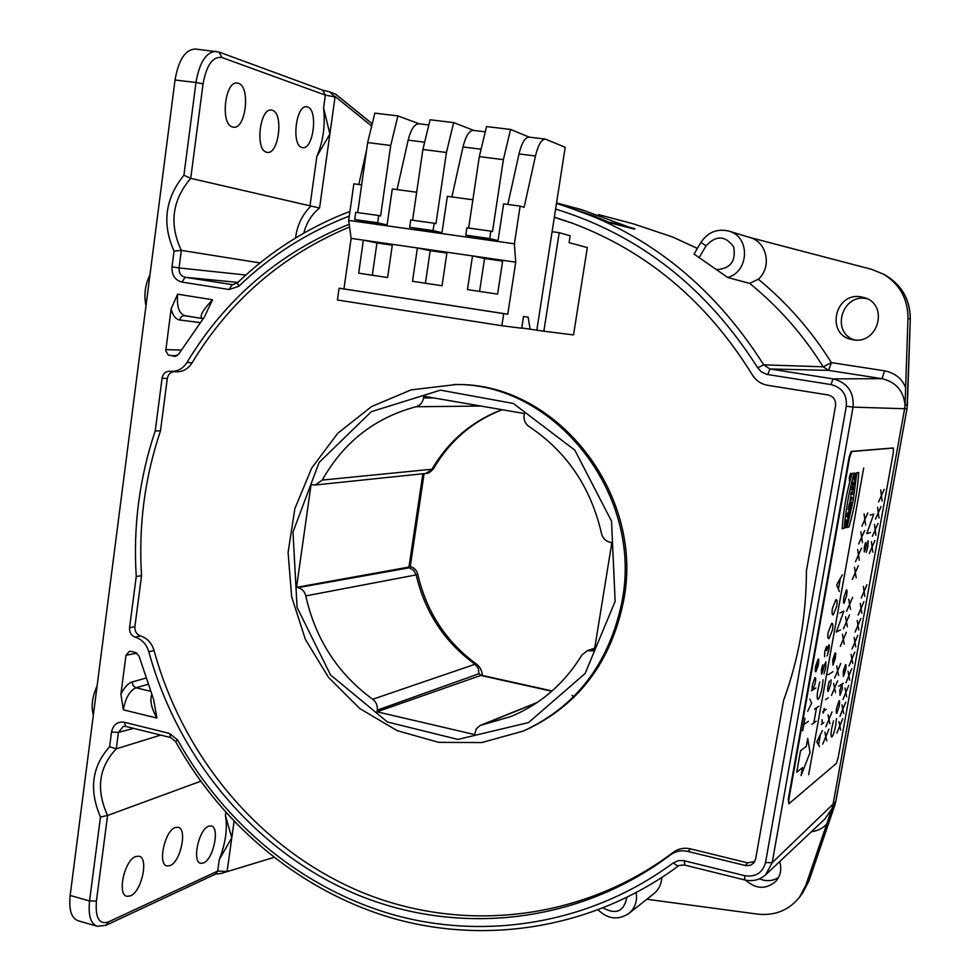 <?xml version="1.0" encoding="UTF-8"?>
<svg xmlns="http://www.w3.org/2000/svg" width="980" height="980" viewBox="0 0 980 980"><rect width="100%" height="100%" fill="white"/><g stroke="black" fill="none" stroke-linecap="round" stroke-linejoin="round"><path stroke-width="1.47" d="M749.48 237.368L871.759 269.378L883.715 274.265C899.836 284.322 907.921 299.01 907.982 318.341L905.042 404.973C903.511 390.714 895.818 381.943 881.976 378.672L833.037 378.88L769.913 368.982L763.714 364.842L823.188 366.802L831.408 362.625L828.615 370.379L823.176 366.79C802.975 334.523 778.451 306.716 749.602 283.367L727.76 277.512L694.036 254.065L700.957 242.354L706.09 245.845C716.111 235.053 725.31 235.421 733.702 246.948C736.201 261.305 730.333 268.863 716.086 269.623M697.356 248.454L672.611 236.989L633.497 223.893L598.462 214.571M557.657 203.228L581.287 209.549L634.636 229.173L610.209 222.864L594.603 216.188L556.493 203.399M824.952 818.937L831.995 808.598L832.902 805.131L904.638 408.734L853.029 407.129L846.304 406.185C847.173 394.683 842.077 387.468 831.003 384.564L766.862 374.397L761.252 371.788L757.687 367.819C706.984 287.863 639.634 234.943 555.611 209.059M892.878 447.983L851.179 451.425L849.109 457.158L788.288 799.239L788.839 803.833L836.332 763.42L838.157 757.797L893.258 453.005L893.356 448.056L851.742 451.523L849.672 457.256L788.839 799.374L788.839 803.833M687.936 851.436L690.618 848.888C684.163 847.455 678.38 848.582 673.297 852.294C581.263 921.702 460.416 933.475 360.126 891.567C259.786 849.023 183.162 757.087 154.031 650.475L148.825 651.761C178.127 758.912 255.094 851.314 355.875 894.14C456.619 936.304 578.029 924.569 670.541 854.842C675.649 851.118 681.455 849.979 687.936 851.436L746.037 865.671L750.643 865.205L753.816 862.939L755.641 859.019L783.62 700.271C798.725 659.062 806.332 615.942 806.43 570.899L835.56 405.634C835.989 399.95 833.466 396.386 828.002 394.94L767.842 385.336C761.105 384.111 755.911 380.583 752.273 374.764C707.168 301.803 647.106 251.235 572.087 223.085L554.362 217.144M690.618 848.888L747.654 862.866L754.808 861.469M148.825 651.761C146.51 644.203 141.978 639.34 135.228 637.172C131.222 635.616 129.335 632.492 129.556 627.788L136.245 576.473L141.549 575.701L134.885 626.637C134.664 631.304 136.538 634.403 140.52 635.959C147.233 638.127 151.728 642.966 154.031 650.475M141.549 575.701C138.401 525.99 144.709 477.726 160.475 430.882L155.22 430.918C139.405 477.995 133.072 526.517 136.245 576.473M155.22 430.918L162.092 378.182C163.035 373.637 165.583 371.322 169.699 371.249L170.777 371.359C177.552 371.641 182.954 368.664 186.984 362.429L192.056 362.87C188.05 369.08 182.66 372.045 175.91 371.751L170.863 371.359M174.293 371.628C170.471 372.008 168.143 374.323 167.311 378.562L160.475 430.882M349.199 224.249C279.802 252.313 225.731 298.373 186.984 362.429M192.056 362.87C229.81 300.468 282.326 255.168 349.578 226.98M554.325 217.352L573.116 223.464M524.998 730.333L525.243 730.235C578.616 705.416 611.483 661.843 623.856 599.515C644.362 492.769 555.427 382.224 455.982 384.552L411.159 389.869L371.591 406.553L337.794 433.234L311.738 467.999L294.882 508.571L288.083 552.426L291.673 596.906L305.38 639.377L328.447 677.315L359.648 708.454L397.133 730.651L438.66 742.35L481.719 742.583L523.442 731.019C576.265 706.519 609.095 663.509 621.92 602.002L622.263 600.005C642.807 493.001 553.676 382.188 454.022 384.515M907.982 318.341L910.224 319.174C910.175 300.137 902.213 285.67 886.324 275.76C902.262 285.707 910.261 300.199 910.298 319.223L906.99 408.721L835.72 801.726L834.838 805.131L831.995 808.598L805.903 885.063L799.692 896.933C789.096 910.2 775.058 915.933 757.589 914.12L646.837 899.248M636.216 892.755C637.453 901.392 634.954 908.338 628.719 913.581L653.648 893.858C658.658 889.791 661.365 884.377 661.745 877.615M745.609 880.163C755.923 889.264 765.992 889.656 775.805 881.326C780.631 875.691 781.918 869.113 779.676 861.592M303.837 233.093C306.421 222.754 311.665 214.4 319.566 208.017L190.732 178.348L183.922 175.236L195.976 82.492L203.056 83.864C206.511 64.974 212.807 56.203 221.921 57.538L219.006 52.038L195.424 49.037C185.343 49.478 178.544 59.805 175.028 80.017L70.156 895.438C68.735 909.906 71.393 918.334 78.155 920.759L96.714 926.125M149.977 274.804C145.101 284.764 143.778 295.103 145.983 305.846M329.697 91.838L322.702 90.172L325.36 95.109L335.038 97.008L329.697 91.838L335.895 94.325M335.123 96.481L371.016 125.55M749.602 283.367L758.336 279.251C772.216 267.05 767.058 241.827 749.786 237.466L728.642 231.047C750.276 236.29 749.553 271.46 727.76 277.512M905.042 404.973L904.638 408.734L906.917 408.734L907.308 405.034L905.042 404.973M273.788 857.439L221.002 873.499L215.661 874.038L217.707 871.085L227.911 871.441M70.156 895.438L89.56 900.963C88.102 915.479 90.687 923.92 97.338 926.308L105.999 925.279L108.229 922.033L217.707 871.085L219.3 859.558C225.67 843.033 227.715 828.333 225.425 815.483L231.795 837.765L234.061 821.461M219.3 859.558L231.795 837.765L227.078 871.686M97.118 685.878C92.243 696.621 90.981 706.409 93.333 715.229M160.72 735.086L116.277 748.83L118.421 732.391L111.524 732.072C113.178 724.624 117.465 721.354 124.387 722.272L169.565 733.457L177.601 739.912C224.604 824.645 303.8 889.987 396.153 915.528C488.493 940.359 591.761 923.087 673.248 862.914L678.54 860.599L683.611 860.599L744.714 875.679C755.617 877.284 762.562 872.911 765.527 862.559L846.304 406.185M237.442 282.84L238.691 286.344L229.087 289.517L181.974 282.081C174.967 280.158 171.647 275.074 172.002 266.854L179.034 267.92L181.337 250.353L260.043 262.934M171.132 308.835L177.625 294.171L212.538 299.77L204.342 317.055L178.654 354.135L174.857 356.377L168.18 354.968L165.767 350.803L171.132 308.835C172.823 315.572 175.677 319.284 179.659 319.982L200.055 322.579M125.979 655.277L129.372 651.357L130.965 651.394L135.473 652.447L139.025 656.11L153.627 699.451L156.886 718.046L123.333 709.826L120.908 694.195L125.979 655.277L137.004 653.145M319.566 208.017L329.88 134.015L323.584 107.898C325.421 125.428 323.18 141.61 316.846 156.433L309.962 206.057M232.591 126.984L233.424 127.155C245.833 129.679 250.794 86.522 238.397 83.3L237.515 83.092C224.91 80.017 219.973 124.546 232.591 126.984M302.012 147.502L302.673 147.637C313.404 149.903 318.316 109.736 307.585 107.016L306.887 106.845C295.997 104.113 291.085 145.457 302.012 147.502M266.621 152.231L267.283 152.365C278.847 154.779 283.869 113.08 272.293 110.287L271.582 110.115C259.847 107.2 254.837 150.161 266.621 152.231M335.895 97.106L335.038 97.008L329.88 134.015L316.846 156.433M758.336 279.251C786.916 302.722 811.269 330.505 831.395 362.625L884.609 370.82C895.23 373.111 902.237 378.758 905.63 387.737M860.881 296.83C834.421 292.04 825.626 335.148 852.061 339.582L853.298 339.803C878.105 344.727 889.081 304.841 864.74 297.761L860.881 296.83M884.609 370.82L881.976 378.672L828.615 370.379L769.913 368.982L767.757 374.58M854.658 339.962C830.183 332.673 842.298 292.542 867.227 298.778M237.417 282.865L232.579 284.69L185.122 277.267C180.822 276.078 178.801 272.967 179.034 267.92L245.845 275.013M172.002 266.854L174.048 251.15L181.337 250.353C168.989 224.224 172.125 200.226 190.732 178.348L203.056 83.864M133.66 728.373L118.421 732.391L123.296 726.376L125.624 726.388M200.667 781.256L107.579 815.47C95.807 789.549 98.711 767.34 116.277 748.83L109.601 746.785C91.875 766.495 88.837 789.905 100.475 817.026L107.579 815.47L96.42 901.012L89.56 900.963L100.475 817.026M130.45 895.879C141.708 891.69 148.985 857.672 138.94 856.202L135.681 856.557C124.35 860.232 116.792 895.304 127.118 896.345L130.45 895.879M203.534 862.951C213.42 859.338 220.096 827.145 211.202 825.944L208.581 826.238C198.634 829.411 191.725 862.523 200.839 863.331L203.534 862.951M170.067 865.61C180.639 861.837 187.584 828.602 178.078 827.279L175.224 827.561C164.579 830.856 157.388 865.083 167.151 866.002L170.067 865.61M179.659 319.982L181.031 317.03L183.701 315.621L203.081 318.647C198.634 317.52 201.77 311.236 212.538 299.77M151.716 694.624C149.744 700.663 151.471 708.467 156.886 718.046M510.776 716.576L480.102 725.482L476.378 728.777L474.553 734.559L377.031 711.798L377.276 710.157C377.729 705.649 376.198 702.023 372.682 699.279C337.769 673.701 315.474 639.242 305.785 595.901C304.658 591.479 302.073 588.735 298.03 587.645L296.536 587.326L311.064 484.61L315.119 485.014L322.249 480.09C343.6 442.225 374.813 417.786 415.912 406.761C420.102 405.5 422.662 402.56 423.556 397.929L423.813 396.226L524.386 413.548L524.116 415.275C523.59 420.053 525.219 423.789 528.98 426.471C566.71 451.621 590.891 487.317 601.524 533.586C602.737 538.265 605.628 541.168 610.173 542.295L611.863 542.614L594.272 650.793L587.216 650.745L581.863 655.093C564.162 683.832 540.458 704.326 510.776 716.576L512.148 716.013M481.364 675.245L377.031 711.798M572.063 695.396L574.194 697.098M425.798 473.426L433.503 468.685C430.563 472.14 427.942 473.732 425.651 473.463L315.131 485.014M422.87 473.757L408.966 567.065L410.252 566.562L424.107 473.634M409.861 566.82L409.297 567.788L413.548 570.25L416.182 574.893L417.762 574.255C416.696 570.225 414.197 567.653 410.265 566.526M408.966 567.065L296.536 587.326M481.192 675.208L479 673.701L478.301 668.421L475.018 664.269L477.064 664.501M778.5 877.529C773.808 880.505 768.626 881.351 762.955 880.052L759.427 878.84M543.863 331.216L573.533 334.927L587.314 247.56L569.074 242.636L570.152 235.751L559.2 232.677L543.863 331.216L521.764 327.969M377.643 222.779L354.699 219.545L355.728 212.305L378.684 215.502L377.643 222.779L387.1 224.959L354.699 219.545M357.712 212.574L367.647 142.566L390.714 145.469L397.917 115.91L419.33 123.835M397.917 115.91L374.85 113.141L367.647 142.566M416.672 192.227L392.294 188.956L387.1 224.959M361.645 184.853L353.866 183.811L348.684 220.414L351.122 238.373L343.955 288.916L339.092 288.218L337.426 299.99L501.858 325.74L503.72 313.625L339.092 288.218M503.72 313.625L507.775 314.2L515.737 262.162L514.378 243.8L348.684 220.414M514.378 243.8L520.147 206.094L503.61 203.877L498.036 240.602L474.357 237.258L465.782 235.188L466.884 227.801L490.821 231.133L489.706 238.557L498.036 240.602M472.875 199.761L447.37 196.343L441.992 232.701L409.652 227.287L433.087 230.582L434.165 223.232L410.718 219.973L409.652 227.287M441.992 232.701L433.087 230.582M434.165 223.232L435.965 223.685L446.451 152.476L453.654 122.61L430.098 119.781L422.895 149.511L412.592 220.231M453.654 122.61L473.781 130.438M468.636 228.046L479.318 156.616L486.521 126.555L510.568 129.446L529.359 137.163M520.147 206.094L524.141 207.307L535.46 155.979C538.167 144.905 541.475 139.27 545.382 139.099L565.203 147.294L552.095 231.696L559.2 232.677M530.119 329.28L528.134 317.116L523.541 316.454L521.727 328.227L501.858 325.74M507.775 314.2L343.955 288.916M515.737 262.162L502.752 260.288L497.607 294.135L467.46 289.59L472.507 255.915L447.015 252.228L442.041 285.756L412.507 281.297L417.394 247.952L392.416 244.339L387.615 277.536L358.68 273.175L363.384 240.149L351.122 238.373M446.892 253.061L430.208 250.66L425.406 283.245M447.015 252.228L417.394 247.952L430.208 250.66M372.314 275.233L376.945 242.954L363.384 240.149L392.416 244.339M479.575 291.415L484.549 258.512L472.507 255.915L502.752 260.288M552.095 231.696L536.82 330.125M545.382 139.099L529.041 137.126C525.06 137.286 521.715 142.884 519.008 153.934L507.836 204.44M479.318 156.616L503.377 159.642L510.568 129.446M503.377 159.642L492.499 231.562L490.821 231.133M489.706 238.557L465.782 235.188M484.818 131.773L473.438 130.389C469.2 130.512 465.721 136.036 463.001 146.963L451.878 196.943M484.549 258.512L502.63 261.133M376.945 242.954L392.294 245.172M366.606 149.928L358.815 184.473M428.382 124.938L418.975 123.799C414.491 123.884 410.877 129.335 408.158 140.14L397.059 189.593M390.714 145.469L380.595 215.968L378.684 215.502M556.567 202.934L610.209 222.864M634.856 228.671L610.43 222.35M586.273 211.288L574.39 207.686L586.273 211.288M839.787 725.886L840.717 730.112L839.787 725.886L836.895 733.077L842.776 718.72L839.787 725.886L838.978 721.586L839.787 725.886M825.809 736.605L826.838 740.917L825.809 736.605L822.747 744.102L828.958 729.132L825.809 736.605L824.891 732.207L825.809 736.605M816.744 741.836L819.537 746.601L816.744 741.836L822.404 730.602L816.744 741.836M842.8 709.214L843.707 713.526L842.8 709.214L839.921 716.343L845.764 702.109L842.8 709.214L841.992 704.816L842.8 709.214M828.909 719.357L829.925 723.767L828.909 719.357L825.858 726.793L832.045 711.97L828.909 719.357L828.002 714.861L828.909 719.357M813.804 722.946L816.156 721.268L811.783 724.379L813.804 722.946L816.512 707.768L813.804 722.946M802.718 730.847L803.845 724.514L808.39 721.329L803.845 724.514L804.96 718.205L802.718 730.847M845.814 692.505L846.708 696.903L845.814 692.505L842.947 699.573L848.778 685.461L845.814 692.505L845.03 688.021L845.814 692.505M823.359 713.134L823.727 711.088L823.359 713.134M823.727 711.088L826.214 709.336L822.686 711.811L823.727 711.088L824.205 708.393L823.727 711.088M834.519 688.107L835.511 692.701L834.519 688.107L831.493 695.408L837.643 680.843L834.519 688.107L833.637 683.44L834.519 688.107M807.679 711.296L811.636 703.15L807.679 711.296M811.636 703.15L809.848 699.108L811.636 703.15M848.839 675.747L849.721 680.255L848.839 675.747L845.973 682.754L851.792 668.777L848.839 675.747L848.067 671.178L848.839 675.747M845.52 664.624L843.4 676.396L845.52 664.624L843.266 671.276L843.437 676.396L845.74 669.708L843.437 676.396L843.266 671.276L845.52 664.624M837.643 670.749L838.611 675.441L837.643 670.749L834.617 677.989L840.742 663.558L837.643 670.749L836.773 665.984L837.643 670.749M851.865 658.964L852.735 663.558L851.865 658.964L849.011 665.898L854.805 652.055L851.865 658.964L851.106 654.297L851.865 658.964M835.119 652.876L832.927 665.089L835.119 652.876L832.755 659.736L832.976 665.089L835.389 658.18L832.976 665.089L832.755 659.736L835.119 652.876M822.98 670.59L824.327 665.53L821.558 674.203L821.473 669.683L821.558 674.203L822.98 670.59M815.887 671.778L818.165 659.038L815.887 671.778L818.508 664.55L815.936 671.79C815.127 671.937 815.029 670.075 815.642 666.216C815.029 670.075 815.127 671.937 815.936 671.79M854.903 642.133L855.748 646.825L854.903 642.133L852.061 649.005L857.831 635.297L854.903 642.133L854.156 637.38L854.903 642.133M843.29 639.279L844.233 644.154L843.29 639.279L840.289 646.396L846.377 632.223L843.29 639.279L842.457 634.342L843.29 639.279M857.953 625.265L858.786 630.042L857.953 625.265L855.111 632.076L860.869 618.503L857.953 625.265L857.218 620.413L857.953 625.265M846.426 621.81L847.357 626.784L846.426 621.81L843.437 628.854L849.501 614.815L846.426 621.81L845.605 616.763L846.426 621.81M843.841 611.067L836.357 632.051L843.841 611.067L839.787 613.039L843.841 611.067M840.436 629.907L836.357 632.051L840.436 629.907M861.004 608.36L861.824 613.235L861.004 608.36L858.174 615.109L863.907 601.659L861.004 608.36L860.281 603.423L861.004 608.36M849.574 604.28L850.481 609.364L849.574 604.28L846.598 611.263L852.637 597.371L849.574 604.28L848.778 599.148L849.574 604.28M864.066 591.405L864.862 596.391L864.066 591.405L861.249 598.094L866.957 584.778L864.066 591.405L863.356 586.383L864.066 591.405M836.687 584.889L839.358 591.516L836.687 584.889L842.347 574.807L836.687 584.889M855.283 572.528L856.165 577.796L855.283 572.528L852.318 579.388L858.321 565.754L855.283 572.528L854.511 567.212L855.283 572.528M858.456 554.888L859.313 560.266L858.456 554.888L855.503 561.675L861.481 548.188L858.456 554.888L857.696 549.474L858.456 554.888M872.09 546.95L872.849 552.181L872.09 546.95L869.297 553.467L874.956 540.507L872.09 546.95L871.416 541.683L872.09 546.95M865.524 548.69L866.786 543.986L864.262 551.924L864.287 547.306L864.262 551.924L865.524 548.69M861.628 537.212L862.473 542.687L861.628 537.212L858.688 543.924L864.654 530.572L861.628 537.212L860.881 531.699L861.628 537.212M875.164 529.862L875.912 535.19L875.164 529.862L872.384 536.305L878.031 523.479L875.164 529.862L874.515 524.496L875.164 529.862M873.768 514.133L866.761 533.659L873.768 514.133L870.13 515.076L873.768 514.133M870.424 532.532L866.761 533.659L870.424 532.532M864.813 519.486L865.646 525.06L864.813 519.486L861.886 526.125L867.827 512.932L864.813 519.486L864.078 513.875L864.813 519.486M878.264 512.724L878.986 518.151L878.264 512.724L875.495 519.106L881.106 506.427L878.264 512.724L877.627 507.273L878.264 512.724M881.363 495.549L882.073 501.074L881.363 495.549L878.595 501.87L884.193 489.326L881.363 495.549L880.738 490L881.363 495.549M863.698 468.011L808.647 774.739M801.089 775.572L802.51 767.622L796.716 772.252L800.538 750.754L806.295 746.405L807.716 738.43L810.031 752.652L801.089 775.572M820.395 734.596L818.533 744.959L820.395 734.596M823.849 722.542L821.216 724.465L823.849 722.542M818.851 706.176L814.515 709.14L818.851 706.176M828.272 697.858L825.662 699.634L828.272 697.858M843.278 683.219L838.758 686.221L843.278 683.219M811.379 690.802L815.887 687.948L811.379 690.802M832.963 671.741L828.161 674.718L832.963 671.741M838.402 589.213L840.338 578.384L838.402 589.213M848.999 526.946L847.051 527.485L853.249 499.898L856.814 472.764L858.725 472.507C857.61 490.27 854.364 508.412 848.999 526.946M842.212 528.808L844.209 528.257C845.679 510.335 848.95 491.972 854.033 473.156L852.073 473.426C846.548 492.426 843.253 510.886 842.212 528.808M846.622 527.338L844.895 527.816L846.267 520.135L847.982 519.694L846.377 525.06L847.063 524.876L846.622 527.338M848.582 516.362L848.141 518.824L846.953 516.24L847.443 513.495L849.709 510.078L848.582 516.362M848.19 515.505L848.509 513.679L848.19 515.505M849.856 509.196L848.141 509.588L848.803 505.901C849.538 502.789 849.966 502.164 850.101 504.014L851.155 501.968L849.856 509.196M848.999 507.028L849.464 506.366L848.999 507.028M849.868 502.14L851.008 495.758L850.664 497.718L851.951 497.448L851.51 499.923L850.223 500.192L849.868 502.14M852.539 494.19L850.836 494.52L851.277 492.046L852.98 491.727L852.539 494.19M853.311 489.853L851.608 490.172L852.171 486.974L853.519 484.5L852.588 484.659L853.017 482.283L854.707 482.013L852.784 487.673L853.727 487.501L853.311 489.853M849.415 478.093L850.15 477.983L850.603 475.471L849.415 478.093M849.832 477.481L849.979 476.648L849.832 477.481M854.915 475.716L855.43 475.643C854.192 479.624 854.07 478.84 855.05 473.279L854.683 473.34C853.543 482.871 854.033 482.797 856.177 473.132L855.356 473.242L854.915 475.716M850.616 473.303L849.329 480.555L850.616 473.303M850.518 473.867C851.265 480.225 847.406 480.8 850.518 473.867M831.898 736.972C833.221 735.417 834.507 731.472 835.744 725.151C834.507 731.472 833.221 735.417 831.898 736.972C830.795 737.303 830.746 734.375 831.763 728.164C830.746 734.375 830.795 737.303 831.898 736.972M839.162 706.164L836.761 713.428C836.063 713.611 836.026 711.786 836.651 707.964L839.064 700.688C839.75 700.541 839.787 702.366 839.162 706.164L836.761 713.428C836.063 713.611 836.026 711.786 836.651 707.964L839.064 700.688C839.75 700.541 839.787 702.366 839.162 706.164M842.286 688.83L840.032 695.322L839.787 690.533L842.065 684.028L842.286 688.83L840.032 695.322L839.787 690.533L842.065 684.028L842.286 688.83M818.153 699.304C819.598 697.76 820.983 693.632 822.293 686.907C820.983 693.632 819.598 697.76 818.153 699.304C816.94 699.536 816.855 696.339 817.92 689.712C816.855 696.339 816.94 699.536 818.153 699.304M828.272 691.329L830.721 684.187L828.272 691.329C827.524 691.5 827.463 689.687 828.063 685.914C827.463 689.687 827.524 691.5 828.272 691.329M812.8 689.871L815.336 682.84C815.911 679.177 815.801 677.437 814.98 677.609L812.445 684.628C811.869 688.315 811.979 690.067 812.8 689.871L815.336 682.84C815.911 679.177 815.801 677.437 814.98 677.609L812.445 684.628C811.869 688.315 811.979 690.067 812.8 689.871M823.96 673.909L825.748 667.49L823.96 673.909M825.883 661.819L825.748 667.49L825.883 661.819L824.327 665.53L825.883 661.819M818.165 659.038L815.642 666.216L818.165 659.038M827.083 655.951L828.835 650.328L827.083 655.951M824.596 656.723L824.707 651.7L824.596 656.723M828.811 644.926C829.521 644.681 829.533 646.482 828.835 650.328C829.533 646.482 829.521 644.681 828.811 644.926L826.753 650.732L828.811 644.926M826.753 650.732L826.508 646.506L826.753 650.732M824.707 651.7L826.508 646.506L824.707 651.7M846.548 595.938L844.062 603.227C843.351 603.19 843.327 601.144 843.976 597.102L846.475 589.813C847.173 589.874 847.198 591.92 846.548 595.938L844.062 603.227C843.351 603.19 843.327 601.144 843.976 597.102L846.475 589.813C847.173 589.874 847.198 591.92 846.548 595.938M866.283 552.389L867.925 546.423L866.283 552.389M868.17 540.703L867.925 546.423L868.17 540.703L866.786 543.986L868.17 540.703M836.467 718.499L835.744 725.151L836.467 718.499M831.763 728.164L833.539 720.79L831.763 728.164M822.073 719.7L822.183 723.755L822.073 719.7M831.114 679.863L830.721 684.187L831.114 679.863M829.325 681.002L828.063 685.914L829.325 681.002M822.293 686.907L823.041 679.777L822.293 686.907M817.92 689.712L819.819 681.921L817.92 689.712M846.034 664.955L845.74 669.708L846.034 664.955M821.473 669.683L822.784 664.636L821.473 669.683M835.683 653.244L835.389 658.18L835.683 653.244M818.778 659.405L818.508 664.55L818.778 659.405M829.007 638.617L832.498 629.883C833.196 625.35 832.939 623.17 831.726 623.354L828.21 632.112C827.5 636.694 827.769 638.862 829.007 638.617M833.233 614.926L836.712 606.289C837.41 601.72 837.165 599.503 835.965 599.613L832.461 608.262C831.763 612.88 832.02 615.097 833.233 614.926M864.287 547.306L865.499 542.589L864.287 547.306M757.687 367.819L763.714 364.842C711.737 283.024 642.647 229.234 556.481 203.472M906.99 408.721L835.842 801.505L772.179 862.706L853.029 407.129C854.168 392.086 847.504 382.678 833.037 378.88L831.003 384.564M747.654 862.866L745.364 865.524M673.285 852.294L670.541 854.842M135.228 637.172L140.52 635.959M134.885 626.637L129.556 627.788M162.092 378.182L167.311 378.562M835.842 801.505L808.953 880.971L834.972 804.739M805.903 885.063L808.953 880.971L802.828 892.67L809.1 880.53M826.765 823.947C822.98 828.247 817.847 830.832 811.391 831.726M626.796 897.582C623.966 911.412 616.138 914.904 603.325 908.031M371.604 123.333L335.479 94.08M699.01 257.814L706.09 245.845M744.714 875.679L744.727 879.954C752.689 881.706 759.647 880.003 765.601 874.846L772.179 862.706L765.527 862.559M744.727 879.954L684.616 865.046L684.469 860.783M684.579 865.034C679.704 865.217 677.523 865.622 678.013 866.247L673.248 862.914M678.013 866.247C595.338 927.166 490.576 944.634 396.974 919.448C303.347 893.552 223.158 827.365 175.604 741.603L177.601 739.912M170.765 737.585L169.565 733.457M225.425 815.483L225.829 812.555M109.601 746.785L111.524 732.072M238.691 286.344C270.713 255.572 307.585 232.162 349.296 216.09M183.922 175.236C165.142 198.425 161.847 223.734 174.048 251.15M216.176 51.352C206.253 51.818 199.516 62.193 195.976 82.492L175.028 80.017M323.584 107.898L325.36 95.109L221.921 57.538M232.934 284.714L232.162 284.641L229.087 289.517M886.324 275.76L883.715 274.265M237.871 282.411L185.122 277.267L181.974 282.081M295.568 237.969C297.124 225.29 302.257 214.645 310.991 206.008M170.728 737.573L125.697 726.401L124.387 722.272M108.229 922.033C99.115 924.716 95.183 917.709 96.42 901.012M181.153 350.056L165.804 349.64M203.081 318.647L184.693 315.634C178.985 313.563 176.633 306.409 177.625 294.171M175.469 356.34L174.244 356.316M177.196 355.666L169.614 355.52M145.738 678.123L132.239 681.945C128.086 683.293 124.301 687.372 120.908 694.195M123.333 709.826C125.465 698.03 129.679 690.68 135.963 687.789L133.084 685.645L132.239 681.945M150.43 691.255L135.963 687.789L147.894 684.334M615.134 601.365L585.109 673.505L528.563 722.566L457.88 739.41L387.443 722.003L330.493 674.877L297.075 607.429L292.983 532.067L319.125 462.45L371.346 411.661L440.473 390.15L513.324 403.466L574.831 450.151L611.52 521.14L615.134 601.365M592.606 650.438L594.431 649.789M482.552 724.686L536.55 702.917M551.789 691.231L480.2 675.318M433.76 397.941L423.556 397.929M415.912 406.761L480.776 406.038M501.932 409.677C471.833 421.216 448.509 441.061 431.984 469.224L322.249 480.09M305.785 595.901L416.182 574.893C424.904 612.279 444.516 642.072 475.018 664.269L372.682 699.279M409.297 567.788L298.03 587.645M377.276 710.157L479 673.701M672.611 236.989L697.405 248.381L672.537 236.964M446.451 152.476L422.895 149.511M463.001 146.963L480.592 149.156M519.008 153.934L535.46 155.979M408.158 140.14L424.132 142.125M598.253 909.991C607.87 919.167 618.025 920.367 628.719 913.581M335.993 94.411L371.616 123.247M700.957 242.354C707.805 232.223 717.042 228.463 728.642 231.047M910.298 319.223L907.382 405.034M765.919 874.54L824.94 818.974M802.828 892.67L799.692 896.933M175.592 741.578L170.802 737.597M237.454 282.816C270.014 251.517 307.512 227.703 349.958 211.374M322.702 90.172L219.006 52.038M105.999 925.279L215.649 874.038M594.701 648.135L587.228 650.745M537.248 702.452L480.764 725.2M481.266 675.22L552.095 690.961M502.201 409.726C472.715 421.143 449.82 440.792 433.503 468.685M482.417 675.477C481.976 670.835 480.151 667.147 476.917 664.391C446.255 642.145 426.545 612.096 417.762 574.255"/></g></svg>
